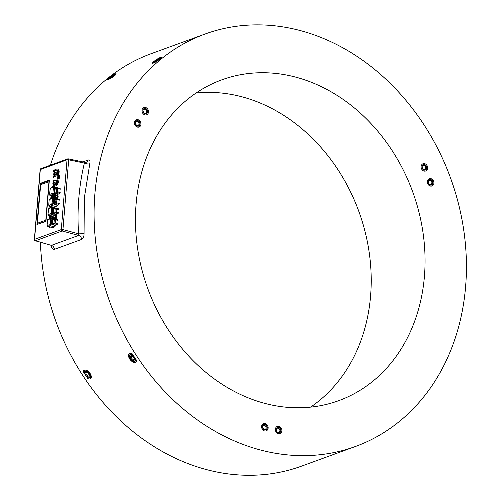 <?xml version="1.0" encoding="UTF-8"?>
<svg xmlns="http://www.w3.org/2000/svg" width="500" height="500" viewBox="0 0 500 500"><rect width="100%" height="100%" fill="white"/><g stroke="black" fill="none" stroke-linecap="round" stroke-linejoin="round"><path stroke-width="0.75" d="M107.475 79.819L112.656 77.369L116.2 73.969M161.431 57.413L161.406 57.337A5.288 0.812 -33.2 0 0 160.438 57.438A5.288 0.812 -33.2 0 0 155.294 60.406A5.288 0.812 -33.2 0 0 152.562 63.125A5.288 0.812 -33.2 0 0 153.537 63.025A5.288 0.812 -33.2 0 0 156.044 61.775L161.431 57.413A5.288 0.812 -33.2 0 0 161.406 57.337M152.694 63.325L156.044 61.775M156.331 61.575L156.456 61.769A219.506 181.281 -110 0 1 161.431 57.744M50.406 165.194A219.506 181.281 -110 0 1 151.206 53.675L205.037 34.038A219.506 181.281 -110 0 1 465.625 286.488A219.506 181.281 -110 0 1 355.462 446.475A219.506 181.281 -110 0 1 94.881 194.031A219.506 181.281 -110 0 1 205.037 34.038M82.925 161.925L88.194 160C89.806 159.662 90.331 160.919 89.775 163.781L84.338 197.875L84.069 233.2C84.131 236.4 83.325 238.469 81.662 239.406L54.394 249.35C52.663 249.662 51.606 248.269 51.231 245.175M424.431 276.212A170.725 141 -110 0 1 338.75 400.65A170.725 141 -110 0 1 136.075 204.3A170.725 141 -110 0 1 221.75 79.862A170.725 141 -110 0 1 424.431 276.212M196.056 93.025A170.725 141 -110 0 1 370.594 295.844A170.725 141 -110 0 1 310.613 407.119M58.562 178.975A2.031 1 -76 0 0 58.637 178.944A2.031 1 -76 0 0 59.694 177.269A2.031 1 -76 0 0 59.544 175.287A2.031 1 -76 0 0 58.888 175.075A2.031 1 -76 0 0 57.65 177.419A2.031 1 -76 0 0 58.562 178.975M59.706 175.6A1.625 0.8 -76 0 0 59.369 175.594A1.625 0.8 -76 0 0 58.4 177.288A1.625 0.8 -76 0 0 58.919 178.744A1.625 0.8 104 0 1 58.7 178.663A1.625 0.8 104 0 1 58.531 176.731A1.625 0.8 104 0 1 59.706 175.6M54.013 176.462L54.531 175.806L54.581 176.969A0.931 0.456 -76 0 0 54.831 175.975A0.931 0.456 -76 0 0 54.481 175.463A0.931 0.456 -76 0 0 53.888 176.262L53.25 176.094L53.15 177.294L53.4 176.294L54.425 176.531L54.65 176.038M53.969 176.019L53.394 175.912M54.581 176.969L54.956 177.138A1.056 0.519 -76 0 0 55.237 176.006A1.056 0.519 -76 0 0 54.844 175.431A1.056 0.519 -76 0 0 54.644 175.512M53.906 176.644L54.425 176.531M50.825 206.588A0.85 0.419 -76 0 0 50.725 207.469M50.944 207.387L50.994 206.631M51.106 206.663A0.975 0.481 -76 0 0 50.975 207.375M55.312 170.3L55.362 169.694L55.775 169.756M54.919 170.55L54.45 170.031A0.85 0.419 -76 0 0 54.256 169.95A0.85 0.419 -76 0 0 53.719 170.681A0.85 0.419 -76 0 0 53.85 171.581A0.85 0.419 -76 0 0 54.056 171.6L54.325 170.319L54.713 170.744M55.362 169.694L55.138 170.394M55.144 170.344L54.837 170.006A0.975 0.481 -76 0 0 54.619 169.919A0.975 0.481 -76 0 0 54.419 170.006M54.2 170.269A0.975 0.481 -76 0 0 53.95 171.269M46.006 220.825L45.637 221.475L37.125 224.469L45.744 221.325M45.637 221.475L37.125 224.469M37.025 224.613L40.419 183.325L49.031 180.181L49.306 180.65L46.013 220.769M34.375 239.494A1.219 1.219 0 0 0 35.25 240.763L51.375 245.375L78.644 235.431L78.569 233.806C77 209.4 78.938 185.831 84.381 163.1L68.681 159.812A1.219 0.581 -78.2 0 0 68.312 158.856A1.219 0.581 -78.2 0 0 68.131 158.875A1.219 1.006 70 0 0 67.038 159.794L40.3 169.55L34.562 239.338A1.219 0.338 -175.3 0 0 34.375 239.494L40.113 169.706A1.219 0.338 4.7 0 1 40.3 169.55A1.219 1.006 70 0 1 40.912 168.656L67.644 158.906A1.219 1.219 0 0 1 68.312 158.856L84.825 162.319L86.275 162.244A4.062 3.356 -110 0 1 86.269 162.25A4.062 3.356 -110 0 0 88.194 160M35.25 240.763A1.219 0.619 -73.8 0 0 35.469 240.756A1.219 1.006 70 0 1 34.562 239.338L61.3 229.581A1.219 1.006 70 0 0 62.206 231A1.219 0.562 -74.9 0 0 62.944 229.6L78.569 233.806A4.062 0.787 176.3 0 0 84.069 233.2M134.987 120.962A3.862 3.188 70 0 0 135.956 126.3A3.862 3.188 70 0 0 140.488 125.838A3.862 3.188 70 0 0 139.519 120.5A3.862 3.188 70 0 0 134.987 120.962A3.862 3.188 70 0 0 135.956 126.3A3.862 3.188 70 0 0 140.488 125.838A3.862 3.188 70 0 0 139.519 120.5A3.862 3.188 70 0 0 134.987 120.962M427.281 166.069A3.862 3.188 70 0 0 422.875 163.8A3.862 3.188 70 0 0 421.45 168.656A3.862 3.188 70 0 0 425.856 170.925A3.862 3.188 70 0 0 427.281 166.069A3.862 3.188 70 0 0 422.875 163.8A3.862 3.188 70 0 0 421.45 168.656A3.862 3.188 70 0 0 425.856 170.925A3.862 3.188 70 0 0 427.281 166.069M278.481 433.738A3.862 3.188 70 0 0 281.925 430.669A3.862 3.188 70 0 0 278.819 426.275A3.862 3.188 70 0 0 275.381 429.35A3.862 3.188 70 0 0 278.481 433.738A3.862 3.188 70 0 0 281.925 430.669A3.862 3.188 70 0 0 278.819 426.275A3.862 3.188 70 0 0 275.381 429.35A3.862 3.188 70 0 0 278.481 433.738M264.713 430.969A3.862 3.188 70 0 0 268.15 427.894A3.862 3.188 70 0 0 265.05 423.506A3.862 3.188 70 0 0 261.606 426.575A3.862 3.188 70 0 0 264.713 430.969A3.862 3.188 70 0 0 268.15 427.894A3.862 3.188 70 0 0 265.05 423.506A3.862 3.188 70 0 0 261.606 426.575A3.862 3.188 70 0 0 264.713 430.969M433.556 181.056A3.862 3.188 70 0 0 429.15 178.794A3.862 3.188 70 0 0 427.719 183.65A3.862 3.188 70 0 0 432.125 185.912A3.862 3.188 70 0 0 433.556 181.056A3.862 3.188 70 0 0 429.15 178.794A3.862 3.188 70 0 0 427.719 183.65A3.862 3.188 70 0 0 432.125 185.912A3.862 3.188 70 0 0 433.556 181.056M142.487 108.744A3.862 3.188 70 0 0 143.456 114.081A3.862 3.188 70 0 0 147.988 113.619A3.862 3.188 70 0 0 147.019 108.281A3.862 3.188 70 0 0 142.487 108.744A3.862 3.188 70 0 0 143.456 114.081A3.862 3.188 70 0 0 147.988 113.619A3.862 3.188 70 0 0 147.019 108.281A3.862 3.188 70 0 0 142.487 108.744M143.069 112.094A170.725 141 -110 0 1 143.45 111.838M355.462 446.475L301.631 466.112A219.506 181.281 -110 0 1 40.4 242.256M54.394 249.35A4.062 3.356 -110 0 0 51.375 245.375L35.469 240.756L62.206 231L78.644 235.431A4.062 3.356 -110 0 1 81.662 239.406M84.65 162.344L84.381 163.1A4.062 1.419 -166.5 0 0 89.775 163.781M132.019 353.938L129.181 353.881A5.288 2.869 -129 0 0 129.981 359.406A5.288 2.869 -129 0 0 135.369 362.356A5.288 2.869 -129 0 0 135.831 362.094A5.288 2.869 -129 0 0 136.488 360.756L132.019 353.938A5.288 2.869 -129 0 0 129.644 353.619A5.288 2.869 -129 0 0 129.181 353.881M135.912 362.019L136.488 360.756M132.181 353.812L132.275 354.175M136.4 360.469L136.55 360.344A219.506 181.281 -110 0 1 132.431 354.05M90.694 378.512L89.644 372.569L84.05 370.306M54.975 184.7A2.438 1.2 -76 0 0 55.375 184.669A2.438 1.2 -76 0 0 56.812 182.237A2.438 1.2 -76 0 0 56.156 179.963L57.394 180.275A2.438 1.2 104 0 1 58.094 182.169A2.438 1.2 104 0 1 56.212 185.006L55.525 184.838A2.438 1.2 -76 0 0 55.925 184.806A2.438 1.2 -76 0 0 57.362 182.375A2.438 1.2 -76 0 0 56.706 180.1A2.438 1.2 104 0 1 57.406 182A2.438 1.2 104 0 1 55.525 184.838L54.975 184.7A2.438 1.2 -76 0 1 54.419 184.119L53.531 183.2M53.95 184.281L52.706 183.181L53.95 184.281L52.981 184.631L52.938 185.181L54.562 184.394M54.188 172.537L53.537 173.05L54.644 174.106L53.438 174.85L54.9 174.319L53.863 172.956L54.262 172.812M53.863 172.956L54.369 173.075M53.438 174.85L55.394 174.262M52.506 187.169L52.569 186.425L53.681 186.863M53.856 186.894A0.931 0.456 -76 0 0 53.644 185.594A0.931 0.456 -76 0 0 53.056 186.394L52.556 186.038L52.337 187.231M54.262 186.988A1.056 0.519 -76 0 0 54.006 185.556A1.056 0.519 -76 0 0 53.812 185.637M53.569 185.919A1.056 0.519 -76 0 0 53.381 186.319L53.056 186.394M52.081 197.838A0.975 0.481 -76 0 0 52.25 197.825L52.344 196.513M52.994 196.488L52.619 196.394M52.188 196.337L52.969 197.206L53.275 196.55M52.481 196.019L53.019 196.175M53.062 197.181L53.487 197.256M52.794 213.619A2.844 1.4 104 0 1 52.794 213.575A2.844 1.4 104 0 1 52.956 212.625M55.825 212.044A2.844 1.4 104 0 1 55.812 212.419M53.619 204.031A2.844 1.4 104 0 1 53.631 203.444A2.844 1.4 104 0 1 53.644 203.269M56.6 202.694A2.844 1.4 104 0 1 56.475 203.306M54.494 193.031A2.844 1.4 104 0 1 54.625 192.369M57.494 191.788A2.844 1.4 104 0 1 57.475 192.219A2.844 1.4 104 0 1 57.475 192.231M56.694 180.1A2.844 1.4 104 0 1 58.306 182.087A2.844 1.4 104 0 1 57.112 185.006A2.844 1.4 104 0 1 55.512 184.831A2.844 1.4 104 0 0 57.112 185.006A2.844 1.4 104 0 0 58.306 182.087A2.844 1.4 104 0 0 56.694 180.1M56.988 169.838L57.538 169.975A2.844 1.4 104 0 1 59.144 171.962A2.844 1.4 104 0 1 57.944 174.881A2.844 1.4 104 0 1 56.344 174.706A2.438 1.2 -76 0 0 56.756 174.675A2.438 1.2 -76 0 0 58.194 172.25A2.438 1.2 -76 0 0 57.538 169.975A2.438 1.2 104 0 1 58.238 171.869A2.438 1.2 104 0 1 56.356 174.706L57.044 174.875A2.438 1.2 104 0 0 58.925 172.037A2.438 1.2 104 0 0 58.225 170.144L57.538 169.975A2.844 1.4 104 0 1 59.144 171.962A2.844 1.4 104 0 1 57.944 174.881A2.844 1.4 104 0 1 56.344 174.706L55.806 174.569A2.438 1.2 -76 0 0 56.206 174.537A2.438 1.2 -76 0 0 57.644 172.113A2.438 1.2 -76 0 0 56.988 169.838A2.438 1.2 -76 0 0 56.588 169.869A2.438 1.2 -76 0 0 56.225 170.087M52.938 187.013L52.962 186.7M52.681 186.506L52.631 187.125M53.137 186.144L52.737 186.163M53.531 186.856L53.819 186.163M49.719 227.525L49.962 227.056M53.375 182.756L53.006 183.375M54.35 217.644A2.031 1 -76 0 0 54.306 218.094A0.912 0.45 104 0 1 54.219 217.606M55.987 218.744A2.031 1 -76 0 0 56.225 215.812M57.356 195.3A2.031 1 -76 0 0 57.219 195.331A2.031 1 -76 0 0 56.712 195.731M56.019 197.387A2.031 1 -76 0 0 55.975 197.838M57.65 198.487A2.031 1 -76 0 0 57.888 195.556M54.9 180.275L54.506 180.075M53.5 181.544L53.15 180.775L54.431 180.006L52.969 180.544L53.419 181.656M54.544 171.306L54.481 170.494M51.294 207.262L51.406 206.744M50.55 217.4L50.975 216.656M53.513 176.375L53.431 177.406L53.794 176.575M54.806 176.769L54.956 177.138M36.75 224.15L37.4 224.312L45.881 221.219M45.981 220.8L49.275 180.675L40.731 183.8L37.306 224.156M40.05 184.025L40.606 184.031M50.475 217.494L50.512 217.131M50.619 216.462L51 216.325M49.131 226.838L49.581 227.6L49.481 226.931M263.35 424.875A2.788 2.3 -110 0 1 264.788 424.625A2.788 2.3 -110 0 1 267.013 427.388A2.788 2.3 -110 0 1 265.231 430.025M262.838 428.419A2.131 1.762 70 0 0 264.225 429.5A2.131 1.762 70 0 0 265.05 429.444A2.131 1.762 70 0 0 266.1 427.319A2.131 1.762 70 0 0 264.413 425.375A2.131 1.762 70 0 0 263.587 425.438A2.131 1.762 70 0 0 262.556 427.644M263.238 428.95A2.131 1.762 70 0 0 262.519 426.981M277.125 427.644A2.788 2.3 -110 0 1 278.556 427.394A2.788 2.3 -110 0 1 280.788 430.163A2.788 2.3 -110 0 1 279.006 432.8M276.606 431.194A2.131 1.762 70 0 0 278 432.275A2.131 1.762 70 0 0 278.825 432.219A2.131 1.762 70 0 0 279.875 430.087A2.131 1.762 70 0 0 278.188 428.15A2.131 1.762 70 0 0 277.362 428.206A2.131 1.762 70 0 0 276.325 430.419M277.006 431.725A2.131 1.762 70 0 0 276.288 429.756M278.775 427.256A2.844 2.35 70 0 0 277.675 427.337A2.844 2.35 70 0 0 276.281 430.175A2.844 2.35 70 0 0 278.525 432.756A2.844 2.35 70 0 0 279.625 432.681A2.844 2.35 70 0 0 281.025 429.844A2.844 2.35 70 0 0 278.775 427.256M279.519 432.719A2.844 2.35 70 0 0 280.8 429.856A2.844 2.35 70 0 0 278.562 427.337A2.844 2.35 70 0 0 277.569 427.375M265 424.487A2.844 2.35 70 0 0 263.906 424.562A2.844 2.35 70 0 0 262.506 427.4A2.844 2.35 70 0 0 264.756 429.988A2.844 2.35 70 0 0 265.856 429.906A2.844 2.35 70 0 0 267.25 427.069A2.844 2.35 70 0 0 265 424.487M265.744 429.944A2.844 2.35 70 0 0 267.025 427.081A2.844 2.35 70 0 0 264.788 424.562A2.844 2.35 70 0 0 263.8 424.606M429.113 179.994A2.788 2.3 -110 0 1 432.525 181.5A2.788 2.3 -110 0 1 430.988 185.144M428.594 183.538A2.131 1.762 70 0 0 430.806 184.562A2.131 1.762 70 0 0 431.688 181.844A2.131 1.762 70 0 0 429.344 180.556A2.131 1.762 70 0 0 428.312 182.763M428.994 184.069A2.131 1.762 70 0 0 428.806 182.894A2.131 1.762 70 0 0 428.275 182.1M422.837 165A2.788 2.3 -110 0 1 426.25 166.506A2.788 2.3 -110 0 1 424.719 170.15M422.319 168.55A2.131 1.762 70 0 0 424.538 169.569A2.131 1.762 70 0 0 425.419 166.85A2.131 1.762 70 0 0 423.075 165.562A2.131 1.762 70 0 0 422.038 167.769M422.719 169.075A2.131 1.762 70 0 0 422.531 167.9A2.131 1.762 70 0 0 422 167.106M422.212 168.319A2.844 2.35 70 0 0 425.337 170.037A2.844 2.35 70 0 0 426.512 166.406A2.844 2.35 70 0 0 423.387 164.688A2.844 2.35 70 0 0 422.212 168.319M425.231 170.069A2.844 2.35 70 0 0 426.3 166.488A2.844 2.35 70 0 0 423.281 164.731M432.788 181.4A2.844 2.35 70 0 0 429.538 179.731A2.844 2.35 70 0 0 428.488 183.306A2.844 2.35 70 0 0 431.737 184.975A2.844 2.35 70 0 0 432.788 181.4M143.713 108.819A2.788 2.3 -110 0 1 146.681 109.562A2.788 2.3 -110 0 1 147.006 113.019A2.788 2.3 -110 0 1 145.594 113.969M143.194 112.369A2.131 1.762 70 0 0 145.412 113.387A2.131 1.762 70 0 0 146.2 112.731A2.131 1.762 70 0 0 146.056 110.231A2.131 1.762 70 0 0 143.95 109.381A2.131 1.762 70 0 0 143.156 110.037A2.131 1.762 70 0 0 142.912 111.587M143.594 112.894A2.131 1.762 70 0 0 142.875 110.925M136.213 121.037A2.788 2.3 -110 0 1 139.181 121.788A2.788 2.3 -110 0 1 139.506 125.237A2.788 2.3 -110 0 1 138.094 126.194M135.694 124.588A2.131 1.762 70 0 0 137.912 125.612A2.131 1.762 70 0 0 138.7 124.95A2.131 1.762 70 0 0 138.556 122.45A2.131 1.762 70 0 0 136.45 121.6A2.131 1.762 70 0 0 135.662 122.256A2.131 1.762 70 0 0 135.412 123.806M136.094 125.113A2.131 1.762 70 0 0 135.375 123.15M139.762 125.194A2.844 2.35 70 0 0 139.575 121.862A2.844 2.35 70 0 0 136.762 120.725A2.844 2.35 70 0 0 135.712 121.606A2.844 2.35 70 0 0 135.9 124.938A2.844 2.35 70 0 0 138.713 126.075A2.844 2.35 70 0 0 139.762 125.194M138.606 126.112A2.844 2.35 70 0 0 139.55 125.275A2.844 2.35 70 0 0 139.4 122A2.844 2.35 70 0 0 136.656 120.769M147.262 112.975A2.844 2.35 70 0 0 147.075 109.644A2.844 2.35 70 0 0 144.262 108.506A2.844 2.35 70 0 0 143.212 109.388A2.844 2.35 70 0 0 143.4 112.719A2.844 2.35 70 0 0 146.213 113.856A2.844 2.35 70 0 0 147.262 112.975M146.106 113.888A2.844 2.35 70 0 0 147.05 113.056A2.844 2.35 70 0 0 146.9 109.781A2.844 2.35 70 0 0 144.156 108.55M130.9 358.631A2.788 1.512 51 0 1 131.794 355.831A2.788 1.512 51 0 1 133.85 357.556A2.788 1.512 51 0 1 134.469 359.131A2.788 1.512 51 0 1 133.3 360.444A2.788 1.512 51 0 1 130.9 358.631M134.35 358.263A2.131 1.156 -129 0 0 133.925 357.337A2.131 1.156 -129 0 0 133.206 356.519M132.1 355.95A2.131 1.156 -129 0 0 131.456 356.094A2.131 1.156 -129 0 0 131.669 358.162A2.131 1.156 -129 0 0 134.137 359.412A2.131 1.156 -129 0 0 134.412 358.812M132.356 354.913L132.5 355.438A3.819 2.075 -129 0 0 129.475 356.331A3.819 2.075 -129 0 0 132.456 360.881A3.819 2.075 -129 0 0 135.262 359.656L135.669 359.963A4.175 2.263 -129 0 1 132.5 360.975A4.175 2.263 -129 0 1 129.344 356.156A4.175 2.263 -129 0 1 132.363 354.913L135.669 359.963M132.5 355.438L135.262 359.656M134.844 359.019A5.288 2.869 -129 0 0 135.219 359.281M155.4 60.6A2.788 0.431 146.8 0 1 157.944 58.931A2.788 0.431 146.8 0 1 159.213 58.612A2.788 0.431 146.8 0 1 158.35 59.525A2.788 0.431 146.8 0 1 154.613 61.625A2.788 0.431 146.8 0 1 155.4 60.6M158.156 59.675A2.131 0.331 -33.2 0 0 156.1 61.013A2.131 0.331 -33.2 0 0 156.012 61.081M160.019 57.925A4.175 0.644 -33.2 0 1 160.487 58.069L160.05 58.163A3.819 0.587 -33.2 0 0 159.869 57.912A3.819 0.587 -33.2 0 0 156.556 59.569A3.819 0.587 -33.2 0 0 153.713 61.944A3.819 0.587 -33.2 0 0 156.719 60.862L156.5 61.294A4.175 0.644 -33.2 0 1 153.663 62.088M160.05 58.163L156.719 60.862M156.387 61.531L156.2 61.944M160.487 58.069L156.5 61.294M88.625 374.05A2.788 1.512 51 0 1 89.25 375.625A2.788 1.512 51 0 1 88.075 376.938A2.788 1.512 51 0 1 85.675 375.125A2.788 1.512 51 0 1 86.569 372.325A2.788 1.512 51 0 1 88.625 374.05M86.875 372.444A2.131 1.156 -129 0 0 86.231 372.587A2.131 1.156 -129 0 0 86.444 374.656A2.131 1.156 -129 0 0 88.919 375.9A2.131 1.156 -129 0 0 89.188 375.3M87.025 377.244A3.819 2.075 -129 0 0 90.05 376.35A3.819 2.075 -129 0 0 87.069 371.8A3.819 2.075 -129 0 0 84.262 373.031L87.025 377.244M90.144 378.85A5.288 2.869 -129 0 0 90.612 378.587A5.288 2.869 -129 0 0 89.806 373.062A5.288 2.869 -129 0 0 84.425 370.112A5.288 2.869 -129 0 0 83.956 370.375A5.288 2.869 -129 0 0 83.3 371.706L87.769 378.531A5.288 2.869 -129 0 0 90.144 378.85M87.431 377.556A4.175 2.263 -129 0 0 90.444 376.312A4.175 2.263 -129 0 0 87.287 371.494A4.175 2.263 -129 0 0 84.125 372.506M113.131 76.019A2.788 0.431 146.8 0 1 109.388 78.119A2.788 0.431 146.8 0 1 110.181 77.094A2.788 0.431 146.8 0 1 112.719 75.425A2.788 0.431 146.8 0 1 113.994 75.106A2.788 0.431 146.8 0 1 113.131 76.019M112.938 76.169A2.131 0.331 -33.2 0 0 110.875 77.506A2.131 0.331 -33.2 0 0 110.787 77.575M108.481 78.456A3.819 0.587 -33.2 0 0 112 77.031A3.819 0.587 -33.2 0 0 114.644 74.406A3.819 0.587 -33.2 0 0 111.812 75.756L108.481 78.456M108.381 78.65L107.325 79.544A5.288 0.812 -33.2 0 0 107.344 79.619A5.288 0.812 -33.2 0 0 108.312 79.519A5.288 0.812 -33.2 0 0 113.456 76.544A5.288 0.812 -33.2 0 0 116.188 73.825A5.288 0.812 -33.2 0 0 115.213 73.931A5.288 0.812 -33.2 0 0 112.706 75.181L112.362 75.425M108.263 78.888A4.175 0.644 -33.2 0 0 112.562 76.963A4.175 0.644 -33.2 0 0 114.794 74.419M59.688 176.625A0.669 0.331 -76 0 0 59.638 176.575A0.669 0.331 -76 0 0 59.575 176.544A0.669 0.331 -76 0 0 59.106 177.05A0.669 0.331 -76 0 0 59.188 177.819A0.669 0.331 -76 0 0 59.25 177.85A0.669 0.331 -76 0 0 59.387 177.831M59.531 176.344A0.875 0.431 104 0 1 59.606 177.425A0.875 0.431 104 0 1 58.95 177.963A0.875 0.431 104 0 1 58.875 176.881A0.875 0.431 104 0 1 59.531 176.344M53.762 181.425A2.037 0.794 27.9 0 0 53.406 181.688A2.075 2.075 0 0 0 54.494 184.156A2.037 1.006 -76 0 0 55.738 183.312A2.037 1.006 -76 0 0 56.169 181.287A2.037 1.006 -76 0 0 55.475 180.219A2.075 2.075 0 0 0 53.781 180.987A2.037 0.794 -152.1 0 0 55.213 182.712A1.781 0.881 104 0 1 55.069 183.031A1.781 0.881 104 0 1 54.9 183.306L54.031 181.838M53.406 181.688A2.037 0.794 27.9 0 0 54.9 183.306M54.944 171.838A2.037 1.006 -76 0 0 54.831 172.575M54.594 171.294A2.037 0.794 27.9 0 0 54.244 171.562A2.075 2.075 0 0 0 55.325 174.025A2.037 1.006 -76 0 0 56.569 173.188A2.037 1.006 -76 0 0 57 171.156A2.037 1.006 -76 0 0 56.312 170.087A2.075 2.075 0 0 0 54.612 170.856A2.037 0.794 -152.1 0 0 56.05 172.581A1.781 0.881 104 0 1 55.9 172.9A1.781 0.881 104 0 1 55.731 173.181L54.869 171.706M54.119 171.537L54.237 171.569A2.037 0.794 27.9 0 0 55.731 173.181M55.975 180.569L56.006 180.575A1.806 0.894 -76 0 1 56.531 181.781L56.044 181.856M55.1 184.081L55.125 184.088A1.806 0.894 -76 0 0 56.5 182.188L55.981 182.275M55.025 171.981A1.806 0.894 -76 0 0 54.95 172.675M56.806 170.444L56.837 170.45A1.806 0.894 -76 0 1 57.369 171.65L56.875 171.731M55.431 172.669A1.806 0.894 -76 0 0 55.438 173.012M55.931 173.95L55.963 173.956A1.806 0.894 -76 0 0 57.331 172.056L56.819 172.144M56.156 179.963A2.438 1.2 -76 0 0 55.756 179.994A2.438 1.2 -76 0 0 55.394 180.212M56.238 182.231A1.3 0.637 -76 0 0 56.262 181.825M54.969 174.013L55.256 173.994A2.438 1.2 -76 0 0 55.806 174.569M57.069 172.1A1.3 0.637 -76 0 0 57.094 171.694M51.112 224.931L50.306 225.781A0.812 0.669 -110 0 1 49.694 224.831L50.431 223.431L50.825 218.644A0.812 0.669 -110 0 1 51.575 218.038A0.812 0.394 103.3 0 1 51.7 218.025A0.812 0.394 103.3 0 1 51.938 218.656L51.112 224.931A0.812 0.319 -152.1 0 1 50.175 224.325M54.337 208.194L53.012 208.781L56.175 208.8L55.906 212.062A0.812 0.388 -75.9 0 1 55.469 212.975L53.487 213.356L53.194 212.613L54.925 212.019L58.506 212.712L58.069 213.625L55.469 212.975A0.812 0.525 -109 0 1 54.925 212.019L55.194 208.756A0.812 0.581 -91.9 0 1 55.725 208.15L53.881 208.212L53.194 212.613L52.7 212.594L53.012 208.794L52.55 207.463L51.837 207.169M54.962 218.794L55.431 218.706L55.7 215.4L56.244 214.656L56.669 214.762L56.288 219.369M55.431 218.706L55.856 219.431M55.7 215.4L54.506 215.919M53.913 219.262L52.156 219.469L52.9 219.656M55.637 225.569L52.538 224.775L51.8 223.506L52.294 223.525L52.713 224.519L55.819 225.312L54.625 226.887L50.306 225.781L48.312 226.513L47.594 226.219A0.812 0.631 -30.5 0 1 47.25 225.969L47.25 225.969A0.812 0.631 -30.5 0 1 47.263 225.387L49.694 224.831M47.694 225.562A0.812 0.669 -110 0 0 48.312 226.513L47.594 226.219M52.538 224.775L54.575 223.881A0.812 0.388 -75.9 0 0 55.006 222.969L57.613 223.619L57.169 224.531L54.575 223.881A0.812 0.525 -109 0 1 54.025 222.925L54.294 219.662L55.275 219.706L55.006 222.969L52.294 223.525L51.8 223.5L52.112 219.7L52.606 219.719L52.294 223.519M52.275 219.725L52.706 218.837L57.644 219.688L55.044 219.075A0.812 0.388 103.2 0 1 55.275 219.706L57.881 220.319L55.631 219.869L55.062 222.506L57.613 223.619M55.819 219.45L55.206 218.856M55.281 219.575L53.388 219.125M57.569 219.688L57.881 220.319M54.294 219.662L52.606 219.719M57.169 224.531L55.819 225.312M48.312 226.513L52.581 227.631L54.625 226.887M52.581 227.631L47.969 226.531L47.25 225.969L47.263 225.387M53.9 215.85L55.325 215.331L51.869 214.444A0.812 0.669 -110 0 1 51.25 213.494L53.631 213.938L53.844 213.531L56.887 214.306L58.069 213.625M52.55 207.463A0.812 0.631 149.5 0 0 51.525 207.956L51.644 208.713L52.756 208.725L52.362 213.506A0.812 0.394 -75.6 0 1 51.869 214.444L48.575 215.644L49.988 215.994M56.163 208.188L57.019 208.825M48.256 215.463A0.812 0.406 -75.3 0 0 48.438 215.65A0.812 0.406 -75.3 0 0 48.575 215.644A0.812 0.669 70 0 1 47.962 214.694L51.25 213.494L51.644 208.713M55.725 208.15A0.812 0.581 -91.9 0 1 55.862 208.169L58.463 208.781L55.938 208.169A0.812 0.388 103.2 0 1 56.175 208.8L58.775 209.412L58.463 208.781M55.587 208.175L55.862 208.169A0.812 0.388 103.2 0 1 55.938 208.169M58.506 212.712L56.275 212.075L56.15 209.269L56.531 208.962L58.775 209.412M56.425 214.194L56.225 214.6L53.631 213.938M55.325 215.331L56.225 214.6M52.956 216.062L49.688 215.562L50.044 216.15M50.556 216.55L51.163 216.325M51.938 216.775L52.138 216.056L51.825 216.537M52.244 216.956L52.144 218.131M52.312 218.169L52.413 216.994M52.456 216.444L52.494 215.944M52.688 213.594L52.769 212.606M47.975 214.938L47.838 214.8A0.812 0.812 0 0 0 48.438 215.65L49.75 215.925L49.156 217.281L49.506 218.881M49.681 215.963L50.012 216.544M49.55 218.863L49.794 215.912L50.919 216.213L50.95 215.819L49.938 215.775L50.919 216.213L50.719 218.606M56 212.475L55.637 212.344L55.731 212.662M57.781 209.262L56.188 209.137M56.175 208.65L55.237 208.575M50.694 218.25L50.481 217.325L51.75 216.287L52.912 216.544M53.444 219.431L53.075 219.706M50.769 216.612L52.55 217.031M51.181 216.319L51.75 216.287L50.825 216.625M53.312 217.6A0.812 0.4 104 0 0 53.431 217.425A0.812 0.4 104 0 0 53.525 217.206L53.656 217.431A1.219 0.6 -76 0 0 53.7 215.994A1.219 0.6 -76 0 0 53.431 215.794A1.219 0.6 -76 0 0 52.894 216.137L53.031 216.363A0.812 0.4 104 0 0 52.819 216.762L52.688 216.537A1.219 0.6 -76 0 0 52.65 217.975A1.219 0.6 -76 0 0 52.844 218.156A1.219 0.6 -76 0 0 53.45 217.831L53.869 217.531M54.631 218.713A1.425 0.7 -76 0 0 55.369 217.6A1.425 0.7 -76 0 0 55.319 216.206A1.425 0.7 -76 0 0 55.006 215.981L53.431 215.794M53.969 217.525A1.425 0.7 -76 0 0 53.95 217.756A1.425 0.7 -76 0 0 53.95 217.981M53.656 217.431L54.9 217.819A1.375 0.681 104 0 1 54.694 218.212L53.45 217.831M55.362 195.738A1.219 0.6 -76 0 0 55.094 195.538A1.219 0.6 -76 0 0 54.562 195.881L54.694 196.112A0.812 0.4 104 0 0 54.488 196.506L54.35 196.281A1.219 0.6 -76 0 0 54.312 197.719A1.219 0.6 -76 0 0 54.506 197.9A1.219 0.6 -76 0 0 55.113 197.575L54.981 197.344A0.812 0.4 104 0 0 55.188 196.95L55.325 197.175A1.219 0.6 -76 0 0 55.362 195.738M56.294 198.463A1.425 0.7 -76 0 0 57.038 197.344A1.425 0.7 -76 0 0 56.988 195.95A1.425 0.7 -76 0 0 56.675 195.725L55.094 195.538M55.631 197.269A1.425 0.7 -76 0 0 55.619 197.725M55.325 197.175L56.569 197.562A1.375 0.681 104 0 1 56.356 197.956L55.113 197.575M52.781 204.675L51.975 205.525A0.812 0.669 -110 0 1 51.356 204.575L52.1 203.175L52.494 198.388A0.812 0.669 -110 0 1 53.238 197.781A0.812 0.394 103.3 0 1 53.369 197.769A0.812 0.394 103.3 0 1 53.606 198.4L52.781 204.675A0.812 0.319 -152.1 0 1 51.844 204.069M57.256 187.919L57.531 187.913A0.812 0.388 103.2 0 1 57.606 187.913A0.812 0.388 103.2 0 1 57.838 188.544L55.169 188.556L54.856 192.356L56.588 191.762L60.169 192.456L59.731 193.369L57.138 192.719A0.812 0.525 -109 0 1 56.588 191.762L56.856 188.5A0.812 0.581 -91.9 0 1 57.394 187.894L55.55 187.956L54.675 188.538L54.219 187.206L53.506 186.912M56.356 198.825L56.631 198.819A0.812 0.388 103.2 0 1 56.706 198.819A0.812 0.388 103.2 0 1 56.944 199.45L56.675 202.712A0.812 0.388 -75.9 0 1 56.238 203.625A0.812 0.525 -109 0 1 55.694 202.669L59.275 203.363L58.831 204.275L56.238 203.625L54.381 204.262L57.481 205.056L56.294 206.631L51.975 205.525L49.975 206.256L49.256 205.963A0.812 0.631 -30.5 0 1 48.919 205.712L48.919 205.712A0.812 0.631 -30.5 0 1 48.931 205.131L51.356 204.575M49.356 205.306A0.812 0.669 -110 0 0 49.975 206.256L49.256 205.963M52.1 203.175L53.469 203.25L53.781 199.444L54.275 199.469L54.206 204.519L53.469 203.25L55.694 202.669L55.963 199.406A0.812 0.581 -91.9 0 1 56.631 198.819L59.231 199.431L56.706 198.819M53.944 199.469L54.375 198.581L54.975 198.85M57.481 199.194L56.869 198.6M56.944 199.319L56.062 199.112L56.944 199.325M59.231 199.431L59.544 200.062L56.944 199.45L54.275 199.469L54.675 198.894M58.831 204.275L57.481 205.056M49.975 206.256L54.244 207.375L56.294 206.631M54.244 207.375L49.638 206.275L48.919 205.712L48.931 205.131M55.562 195.594L56.988 195.075L53.531 194.188A0.812 0.394 -75.6 0 0 54.025 193.25L54.794 193.45L54.363 192.338L54.675 188.525L56.006 187.938M49.925 195.212A0.812 0.406 -75.3 0 0 50.106 195.394A0.812 0.406 -75.3 0 0 50.244 195.387L51.344 195.675M57.394 187.894A0.812 0.581 -91.9 0 1 57.531 187.913L60.131 188.525L60.444 189.156L57.838 188.544L57.569 191.806A0.812 0.388 -75.9 0 1 57.138 192.719L55.512 193.275L54.363 192.338M57.831 187.931L58.681 188.569M60.131 188.525L57.606 187.913M59.731 193.369L57.894 194.344L54.794 193.45M55.294 193.681L55.512 193.275L58.094 193.938M56.988 195.075L57.894 194.344M54.681 196.088L51.356 195.306L54.619 195.806M51.356 195.306L51.706 195.894M53.113 196.137L52.538 195.981M53.8 195.8L53.494 196.281M53.906 196.7L53.812 197.875M53.5 203.713L53.537 203.256M53.981 197.913L54.075 196.737M54.4 192.775L54.438 192.35M49.638 194.681L49.5 194.544A0.812 0.812 0 0 0 50.106 195.394L51.413 195.669L50.825 197.025L51.175 198.625M50.825 197.025L51.337 195.719L51.675 196.287M59.538 200.144L57.3 199.619A0.812 0.388 -76.8 0 1 57.263 199.613A0.812 0.388 -76.8 0 1 57.112 199.494M59.9 192.781L60.181 192.381L57.938 191.819A0.812 0.388 -75.9 0 0 57.869 191.881M51.212 198.606L51.55 195.631L52.581 195.956L52.381 198.35M59.662 188.975L57.812 188.875M57.844 188.394L56.906 188.325M57.606 199.031L57.981 194.419L57.369 195.15L57.1 198.45L57.519 199.175M55.919 203.356L56.5 203.312M54.575 196.287L52.494 196.369L54.212 196.775M45.812 220.194L49.156 181.669L40.587 184.694L37.419 223.256L45.812 220.194L48.987 181.625M53.55 184.425L53.45 184.994M54.45 170.031L54.837 170.006M40.419 183.325L49.031 180.181M68.681 159.812A1.219 0.338 -175.3 0 0 67.038 159.794L61.3 229.581A1.219 0.338 4.7 0 1 62.944 229.6L68.681 159.812M54.9 174.319L55.231 174.519M37.031 224.15L40.331 184.031M49.506 207.913L48.581 208.806A0.812 0.319 27.9 0 0 48.612 209.013L49.094 208.506A0.812 0.669 70 0 1 49.506 207.913L51.5 207.188A0.812 0.669 -110 0 0 51.094 207.775L49.094 208.506M47.138 224.862L47.519 220.075M56.319 214.675L55.938 219.288M52.706 218.837L50.825 218.644L47.538 219.844A0.812 0.669 -110 0 1 47.944 219.25A0.812 0.812 0 0 0 47.413 219.95L47.144 224.631M50.431 223.431L51.8 223.506M53.225 218.863L54.237 219.1M48.581 208.806L47.962 214.694L48.338 210.138M48.356 209.913L48.612 209.013M53.506 208.787L53.025 208.669M51.094 207.775L51.525 207.956M52.112 216.369L50.025 215.5M51.931 216.881L51.831 218.056M54.219 187.206A0.812 0.631 149.5 0 0 53.188 187.7L53.312 188.456L54.419 188.469L54.025 193.25L52.919 193.238L53.312 188.456M51.169 187.656L50.244 188.55A0.812 0.319 27.9 0 0 50.275 188.762L50.763 188.25A0.812 0.669 70 0 1 51.169 187.656L53.169 186.931A0.812 0.669 -110 0 0 52.763 187.519L50.763 188.25M48.8 204.606L49.181 199.819M54.294 199.325L53.819 199.213L54.288 199.338M54.375 198.581L52.494 198.388L49.2 199.587A0.812 0.669 -110 0 1 49.612 198.994A0.812 0.812 0 0 0 49.081 199.694L48.806 204.375M54.894 198.606L55.819 198.825M57.306 205.312L54.206 204.519M53.531 194.188A0.812 0.669 -110 0 1 52.919 193.238L49.625 194.438A0.812 0.669 70 0 0 50.244 195.387L53.531 194.188M50.244 188.55L49.625 194.438L50 189.881M50.019 189.656L50.275 188.762M55.169 188.531L54.694 188.412M52.763 187.519L53.188 187.7M52.525 195.987L53.106 196.144M53.594 196.625L53.5 197.8M51.056 198.694L50.85 197.275M54.481 175.463L54.844 175.431M54.256 169.95L54.619 169.919M51.988 245.613L52.138 246L51.144 245.381M40.912 168.656A1.219 1.219 0 0 0 40.113 169.706M53.644 185.594L54.006 185.556M159.081 59.206L159.15 58.888M153.713 61.944L153.531 62.287M159.869 57.912L160.25 57.881M114.644 74.406L115.031 74.375M47.944 219.25L51.238 218.05A0.812 0.812 0 0 1 51.7 218.025L55.163 218.844M55.281 219.581L53.344 219.125M51.5 207.188L56.487 208.162M51.875 216.869L51.775 218.044M49.669 215.975L49.037 217.387L49.394 218.95M52.844 218.156L53.731 218.5M54.506 197.9L55.394 198.25M49.612 198.994L52.9 197.794A0.812 0.812 0 0 1 53.369 197.769L56.831 198.588M56.494 198.8L54.869 198.856M58.156 187.906L53.169 186.931M53.537 196.612L53.444 197.787M59.506 200.138L57.263 199.613"/></g></svg>
